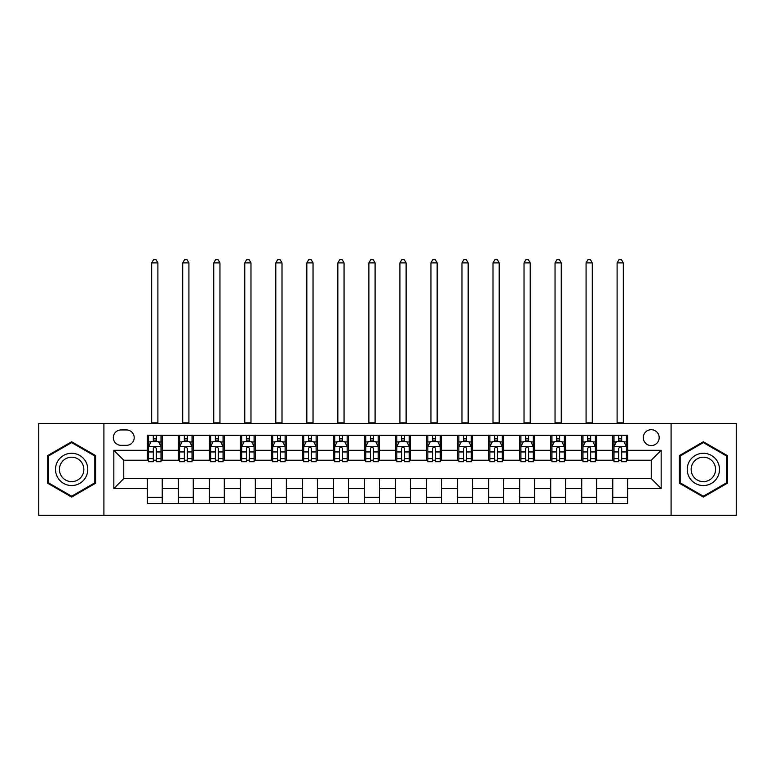 <?xml version="1.0" encoding="UTF-8"?>
<svg xmlns="http://www.w3.org/2000/svg" width="775" height="775" viewBox="0 0 775 775"><rect width="100%" height="100%" fill="white"/><g stroke="black" fill="none" stroke-linecap="round" stroke-linejoin="round"><path stroke-width="1.16" d="M651.232 429.699A7.944 7.944 0 0 0 643.289 437.642A7.944 7.944 0 0 0 651.232 445.586A7.944 7.944 0 0 0 659.176 437.642A7.944 7.944 0 0 0 651.232 429.699M671.092 515.336L736.25 515.336L736.25 423.489L671.092 423.489L671.092 515.336L103.908 515.336L103.908 423.489L38.75 423.489L38.75 515.336L103.908 515.336M121.036 445.334L126.499 445.334A7.692 7.692 0 0 0 134.191 437.642A7.692 7.692 0 0 0 126.499 429.941L121.036 429.941A7.692 7.692 0 0 0 113.344 437.642A7.692 7.692 0 0 0 121.036 445.334M671.092 423.489L103.908 423.489M147.347 488.521L113.838 488.521L113.838 450.304L147.347 450.304L147.347 460.224L123.767 460.224L123.767 478.601L147.347 478.601L147.347 503.547L627.653 503.547L627.653 478.601L651.232 478.601L651.232 460.224L627.653 460.224L627.653 450.304L661.162 450.304L661.162 488.521L627.653 488.521M627.653 450.304L627.653 435.279L147.347 435.279L147.347 450.304M612.763 435.279L612.763 460.224L614.003 460.224M618.721 460.224L621.695 460.224M626.413 460.224L627.653 460.224M612.763 460.224L595.384 460.224M581.734 435.279L581.734 460.224L582.974 460.224M587.692 460.224L590.666 460.224M581.734 460.224L564.355 460.224M550.705 435.279L550.705 460.224L551.945 460.224M556.663 460.224L559.637 460.224M550.705 460.224L533.326 460.224M519.676 435.279L519.676 460.224L520.916 460.224M525.634 460.224L528.618 460.224M519.676 460.224L502.307 460.224M488.647 435.279L488.647 460.224L489.887 460.224M494.605 460.224L497.589 460.224M488.647 460.224L471.278 460.224M457.618 435.279L457.618 460.224L458.868 460.224M463.576 460.224L466.56 460.224M457.618 460.224L440.248 460.224M426.599 435.279L426.599 460.224L427.839 460.224M432.557 460.224L435.531 460.224M426.599 460.224L409.219 460.224M395.57 435.279L395.57 460.224L396.81 460.224M401.528 460.224L404.502 460.224M395.57 460.224L378.19 460.224M364.541 435.279L364.541 460.224L365.781 460.224M370.498 460.224L373.472 460.224M364.541 460.224L347.161 460.224M333.512 435.279L333.512 460.224L334.752 460.224M339.469 460.224L342.443 460.224M333.512 460.224L316.132 460.224M302.483 435.279L302.483 460.224L303.722 460.224M308.44 460.224L311.424 460.224M302.483 460.224L285.113 460.224M271.453 435.279L271.453 460.224L272.693 460.224M277.411 460.224L280.395 460.224M271.453 460.224L254.084 460.224M240.434 435.279L240.434 460.224L241.674 460.224M246.382 460.224L249.366 460.224M240.434 460.224L223.055 460.224M209.405 435.279L209.405 460.224L210.645 460.224M215.363 460.224L218.337 460.224M209.405 460.224L192.026 460.224M178.376 435.279L178.376 460.224L179.616 460.224M184.334 460.224L187.308 460.224M178.376 460.224L160.997 460.224M147.347 460.224L148.587 460.224M153.305 460.224L156.279 460.224M147.347 478.601L162.237 478.601L162.237 503.547M627.653 478.601L162.237 478.601M162.237 435.279L162.237 460.224M147.347 441.488L148.587 441.488M153.305 441.488L156.279 441.488M160.997 441.488L162.237 441.488M147.347 497.337L162.237 497.337M178.376 478.601L178.376 503.547M193.266 435.279L193.266 460.224M178.376 441.488L179.616 441.488M184.334 441.488L187.308 441.488M192.026 441.488L193.266 441.488M193.266 478.601L193.266 503.547M178.376 497.337L193.266 497.337M209.405 478.601L209.405 503.547M224.295 478.601L224.295 503.547M209.405 497.337L224.295 497.337M224.295 435.279L224.295 460.224M209.405 441.488L210.645 441.488M215.363 441.488L218.337 441.488M223.055 441.488L224.295 441.488M240.434 478.601L240.434 503.547M255.324 478.601L255.324 503.547M240.434 497.337L255.324 497.337M255.324 435.279L255.324 460.224M240.434 441.488L241.674 441.488M246.382 441.488L249.366 441.488M254.084 441.488L255.324 441.488M271.453 478.601L271.453 503.547M286.353 478.601L286.353 503.547M271.453 497.337L286.353 497.337M286.353 435.279L286.353 460.224M271.453 441.488L272.693 441.488M277.411 441.488L280.395 441.488M285.113 441.488L286.353 441.488M302.483 478.601L302.483 503.547M317.382 478.601L317.382 503.547M302.483 497.337L317.382 497.337M317.382 435.279L317.382 460.224M302.483 441.488L303.722 441.488M308.44 441.488L311.424 441.488M316.132 441.488L317.382 441.488M333.512 478.601L333.512 503.547M348.401 478.601L348.401 503.547M333.512 497.337L348.401 497.337M348.401 435.279L348.401 460.224M333.512 441.488L334.752 441.488M339.469 441.488L342.443 441.488M347.161 441.488L348.401 441.488M364.541 478.601L364.541 503.547M379.43 478.601L379.43 503.547M364.541 497.337L379.43 497.337M379.43 435.279L379.43 460.224M364.541 441.488L365.781 441.488M370.498 441.488L373.472 441.488M378.19 441.488L379.43 441.488M395.57 478.601L395.57 503.547M410.459 478.601L410.459 503.547M395.57 497.337L410.459 497.337M410.459 435.279L410.459 460.224M395.57 441.488L396.81 441.488M401.528 441.488L404.502 441.488M409.219 441.488L410.459 441.488M426.599 478.601L426.599 503.547M441.488 478.601L441.488 503.547M426.599 497.337L441.488 497.337M441.488 435.279L441.488 460.224M426.599 441.488L427.839 441.488M432.557 441.488L435.531 441.488M440.248 441.488L441.488 441.488M457.618 478.601L457.618 503.547M472.517 478.601L472.517 503.547M457.618 497.337L472.517 497.337M472.517 435.279L472.517 460.224M457.618 441.488L458.868 441.488M463.576 441.488L466.56 441.488M471.278 441.488L472.517 441.488M488.647 478.601L488.647 503.547M503.547 478.601L503.547 503.547M488.647 497.337L503.547 497.337M503.547 435.279L503.547 460.224M488.647 441.488L489.887 441.488M494.605 441.488L497.589 441.488M502.307 441.488L503.547 441.488M519.676 478.601L519.676 503.547M534.566 478.601L534.566 503.547M519.676 497.337L534.566 497.337M534.566 435.279L534.566 460.224M519.676 441.488L520.916 441.488M525.634 441.488L528.618 441.488M533.326 441.488L534.566 441.488M550.705 478.601L550.705 503.547M565.595 478.601L565.595 503.547M550.705 497.337L565.595 497.337M565.595 435.279L565.595 460.224M550.705 441.488L551.945 441.488M556.663 441.488L559.637 441.488M564.355 441.488L565.595 441.488M581.734 478.601L581.734 503.547M596.624 478.601L596.624 503.547M581.734 497.337L596.624 497.337M596.624 435.279L596.624 460.224M581.734 441.488L582.974 441.488M587.692 441.488L590.666 441.488M595.384 441.488L596.624 441.488M612.763 478.601L612.763 503.547M612.763 497.337L627.653 497.337M612.763 441.488L614.003 441.488M618.721 441.488L621.695 441.488M626.413 441.488L627.653 441.488M123.767 460.224L113.838 450.304M123.767 478.601L113.838 488.521M661.162 450.304L651.232 460.224M661.162 488.521L651.232 478.601M71.639 497.075L95.596 483.242L95.596 455.584L71.639 441.75L47.682 455.584L47.682 483.242L71.639 497.075M727.318 455.584L703.361 441.75L679.404 455.584L679.404 483.242L703.361 497.075L727.318 483.242L727.318 455.584M156.279 438.505L153.305 438.505M160.997 458.606L156.279 458.606L156.279 461.716L160.997 461.716L160.997 446.574L158.517 441.614L151.067 441.614L148.587 446.574L148.587 461.716L153.305 461.716L153.305 458.606L148.587 458.606M148.587 446.574L148.587 435.279M160.997 446.574L160.997 435.279M153.305 441.614L153.305 435.279M156.279 435.279L156.279 441.614M156.279 458.606L156.279 448.434C155.291 446.526 154.303 446.526 153.305 448.434L153.305 458.606M151.687 423.489L151.687 262.89L157.897 262.89L156.037 259.664L153.557 259.664L151.687 262.89M157.897 423.489L157.897 262.89M187.308 438.505L184.334 438.505M192.026 458.606L187.308 458.606L187.308 461.716L192.026 461.716L192.026 446.574L189.546 441.614L182.096 441.614L179.616 446.574L179.616 461.716L184.334 461.716L184.334 458.606L179.616 458.606M179.616 446.574L179.616 435.279M192.026 446.574L192.026 435.279M184.334 441.614L184.334 435.279M187.308 435.279L187.308 441.614M187.308 458.606L187.308 448.434C186.32 446.526 185.322 446.526 184.334 448.434L184.334 458.606M182.716 423.489L182.716 262.89L188.926 262.89L187.066 259.664L184.576 259.664L182.716 262.89M188.926 423.489L188.926 262.89M218.337 438.505L215.363 438.505M223.055 458.606L218.337 458.606L218.337 461.716L223.055 461.716L223.055 446.574L220.575 441.614L213.125 441.614L210.645 446.574L210.645 461.716L215.363 461.716L215.363 458.606L210.645 458.606M210.645 446.574L210.645 435.279M223.055 446.574L223.055 435.279M215.363 441.614L215.363 435.279M218.337 435.279L218.337 441.614M218.337 458.606L218.337 448.434C217.349 446.526 216.351 446.526 215.363 448.434L215.363 458.606M213.745 423.489L213.745 262.89L219.955 262.89L218.085 259.664L215.605 259.664L213.745 262.89M219.955 423.489L219.955 262.89M249.366 438.505L246.382 438.505M254.084 458.606L249.366 458.606L249.366 461.716L254.084 461.716L254.084 446.574L251.604 441.614L244.154 441.614L241.674 446.574L241.674 461.716L246.382 461.716L246.382 458.606L241.674 458.606M241.674 446.574L241.674 435.279M254.084 446.574L254.084 435.279M246.382 441.614L246.382 435.279M249.366 435.279L249.366 441.614M249.366 458.606L249.366 448.434C248.378 446.526 247.38 446.526 246.382 448.434L246.382 458.606M244.774 423.489L244.774 262.89L250.974 262.89L249.114 259.664L246.634 259.664L244.774 262.89M250.974 423.489L250.974 262.89M280.395 438.505L277.411 438.505M285.113 458.606L280.395 458.606L280.395 461.716L285.113 461.716L285.113 446.574L282.623 441.614L275.183 441.614L272.693 446.574L272.693 461.716L277.411 461.716L277.411 458.606L272.693 458.606M272.693 446.574L272.693 435.279M285.113 446.574L285.113 435.279M277.411 441.614L277.411 435.279M280.395 435.279L280.395 441.614M280.395 458.606L280.395 448.434C279.397 446.526 278.409 446.526 277.411 448.434L277.411 458.606M275.803 423.489L275.803 262.89L282.003 262.89L280.143 259.664L277.663 259.664L275.803 262.89M282.003 423.489L282.003 262.89M85.608 461.348A16.13 16.13 0 0 0 63.569 455.438A16.13 16.13 0 0 0 57.67 477.478A16.13 16.13 0 0 0 79.709 483.387A16.13 16.13 0 0 0 85.608 461.348M82.218 463.305A12.216 12.216 0 0 0 65.536 458.829A12.216 12.216 0 0 0 61.06 475.521A12.216 12.216 0 0 0 77.742 479.996A12.216 12.216 0 0 0 82.218 463.305M71.639 496.213L48.428 482.815L48.428 456.01L71.639 442.612L94.85 456.01L94.85 482.815L71.639 496.213M703.361 485.547A16.13 16.13 0 0 0 719.491 469.418A16.13 16.13 0 0 0 703.361 453.278A16.13 16.13 0 0 0 687.231 469.418A16.13 16.13 0 0 0 703.361 485.547M703.361 481.624A12.216 12.216 0 0 0 715.577 469.418A12.216 12.216 0 0 0 703.361 457.202A12.216 12.216 0 0 0 691.145 469.418A12.216 12.216 0 0 0 703.361 481.624M680.15 456.01L703.361 442.612L726.572 456.01L726.572 482.815L703.361 496.213L680.15 482.815L680.15 456.01M311.424 438.505L308.44 438.505M316.132 458.606L311.424 458.606L311.424 461.716L316.132 461.716L316.132 446.574L313.652 441.614L306.212 441.614L303.722 446.574L303.722 461.716L308.44 461.716L308.44 458.606L303.722 458.606M303.722 446.574L303.722 435.279M316.132 446.574L316.132 435.279M308.44 441.614L308.44 435.279M311.424 435.279L311.424 441.614M311.424 458.606L311.424 448.434C310.426 446.526 309.438 446.526 308.44 448.434L308.44 458.606M306.832 423.489L306.832 262.89L313.032 262.89L311.172 259.664L308.692 259.664L306.832 262.89M313.032 423.489L313.032 262.89M342.443 438.505L339.469 438.505M347.161 458.606L342.443 458.606L342.443 461.716L347.161 461.716L347.161 446.574L344.681 441.614L337.232 441.614L334.752 446.574L334.752 461.716L339.469 461.716L339.469 458.606L334.752 458.606M334.752 446.574L334.752 435.279M347.161 446.574L347.161 435.279M339.469 441.614L339.469 435.279M342.443 435.279L342.443 441.614M342.443 458.606L342.443 448.434C341.455 446.526 340.467 446.526 339.469 448.434L339.469 458.606M337.852 423.489L337.852 262.89L344.061 262.89L342.201 259.664L339.721 259.664L337.852 262.89M344.061 423.489L344.061 262.89M373.472 438.505L370.498 438.505M378.19 458.606L373.472 458.606L373.472 461.716L378.19 461.716L378.19 446.574L375.71 441.614L368.261 441.614L365.781 446.574L365.781 461.716L370.498 461.716L370.498 458.606L365.781 458.606M365.781 446.574L365.781 435.279M378.19 446.574L378.19 435.279M370.498 441.614L370.498 435.279M373.472 435.279L373.472 441.614M373.472 458.606L373.472 448.434C372.484 446.526 371.487 446.526 370.498 448.434L370.498 458.606M368.881 423.489L368.881 262.89L375.09 262.89L373.23 259.664L370.741 259.664L368.881 262.89M375.09 423.489L375.09 262.89M404.502 438.505L401.528 438.505M409.219 458.606L404.502 458.606L404.502 461.716L409.219 461.716L409.219 446.574L406.739 441.614L399.29 441.614L396.81 446.574L396.81 461.716L401.528 461.716L401.528 458.606L396.81 458.606M396.81 446.574L396.81 435.279M409.219 446.574L409.219 435.279M401.528 441.614L401.528 435.279M404.502 435.279L404.502 441.614M404.502 458.606L404.502 448.434C403.513 446.526 402.516 446.526 401.528 448.434L401.528 458.606M399.91 423.489L399.91 262.89L406.119 262.89L404.259 259.664L401.77 259.664L399.91 262.89M406.119 423.489L406.119 262.89M435.531 438.505L432.557 438.505M440.248 458.606L435.531 458.606L435.531 461.716L440.248 461.716L440.248 446.574L437.768 441.614L430.319 441.614L427.839 446.574L427.839 461.716L432.557 461.716L432.557 458.606L427.839 458.606M427.839 446.574L427.839 435.279M440.248 446.574L440.248 435.279M432.557 441.614L432.557 435.279M435.531 435.279L435.531 441.614M435.531 458.606L435.531 448.434C434.543 446.526 433.545 446.526 432.557 448.434L432.557 458.606M430.939 423.489L430.939 262.89L437.148 262.89L435.279 259.664L432.799 259.664L430.939 262.89M437.148 423.489L437.148 262.89M466.56 438.505L463.576 438.505M471.278 458.606L466.56 458.606L466.56 461.716L471.278 461.716L471.278 446.574L468.788 441.614L461.348 441.614L458.868 446.574L458.868 461.716L463.576 461.716L463.576 458.606L458.868 458.606M458.868 446.574L458.868 435.279M471.278 446.574L471.278 435.279M463.576 441.614L463.576 435.279M466.56 435.279L466.56 441.614M466.56 458.606L466.56 448.434C465.572 446.526 464.574 446.526 463.576 448.434L463.576 458.606M461.968 423.489L461.968 262.89L468.168 262.89L466.308 259.664L463.828 259.664L461.968 262.89M468.168 423.489L468.168 262.89M497.589 438.505L494.605 438.505M502.307 458.606L497.589 458.606L497.589 461.716L502.307 461.716L502.307 446.574L499.817 441.614L492.377 441.614L489.887 446.574L489.887 461.716L494.605 461.716L494.605 458.606L489.887 458.606M489.887 446.574L489.887 435.279M502.307 446.574L502.307 435.279M494.605 441.614L494.605 435.279M497.589 435.279L497.589 441.614M497.589 458.606L497.589 448.434C496.591 446.526 495.603 446.526 494.605 448.434L494.605 458.606M492.997 423.489L492.997 262.89L499.197 262.89L497.337 259.664L494.857 259.664L492.997 262.89M499.197 423.489L499.197 262.89M528.618 438.505L525.634 438.505M533.326 458.606L528.618 458.606L528.618 461.716L533.326 461.716L533.326 446.574L530.846 441.614L523.396 441.614L520.916 446.574L520.916 461.716L525.634 461.716L525.634 458.606L520.916 458.606M520.916 446.574L520.916 435.279M533.326 446.574L533.326 435.279M525.634 441.614L525.634 435.279M528.618 435.279L528.618 441.614M528.618 458.606L528.618 448.434C527.62 446.526 526.632 446.526 525.634 448.434L525.634 458.606M524.026 423.489L524.026 262.89L530.226 262.89L528.366 259.664L525.886 259.664L524.026 262.89M530.226 423.489L530.226 262.89M559.637 438.505L556.663 438.505M564.355 458.606L559.637 458.606L559.637 461.716L564.355 461.716L564.355 446.574L561.875 441.614L554.425 441.614L551.945 446.574L551.945 461.716L556.663 461.716L556.663 458.606L551.945 458.606M551.945 446.574L551.945 435.279M564.355 446.574L564.355 435.279M556.663 441.614L556.663 435.279M559.637 435.279L559.637 441.614M559.637 458.606L559.637 448.434C558.649 446.526 557.661 446.526 556.663 448.434L556.663 458.606M555.045 423.489L555.045 262.89L561.255 262.89L559.395 259.664L556.915 259.664L555.045 262.89M561.255 423.489L561.255 262.89M590.666 438.505L587.692 438.505M595.384 458.606L590.666 458.606L590.666 461.716L595.384 461.716L595.384 446.574L592.904 441.614L585.454 441.614L582.974 446.574L582.974 461.716L587.692 461.716L587.692 458.606L582.974 458.606M582.974 446.574L582.974 435.279M595.384 446.574L595.384 435.279M587.692 441.614L587.692 435.279M590.666 435.279L590.666 441.614M590.666 458.606L590.666 448.434C589.678 446.526 588.68 446.526 587.692 448.434L587.692 458.606M586.074 423.489L586.074 262.89L592.284 262.89L590.424 259.664L587.934 259.664L586.074 262.89M592.284 423.489L592.284 262.89M621.695 438.505L618.721 438.505M626.413 458.606L621.695 458.606L621.695 461.716L626.413 461.716L626.413 446.574L623.933 441.614L616.483 441.614L614.003 446.574L614.003 461.716L618.721 461.716L618.721 458.606L614.003 458.606M614.003 446.574L614.003 435.279M626.413 446.574L626.413 435.279M618.721 441.614L618.721 435.279M621.695 435.279L621.695 441.614M621.695 458.606L621.695 448.434C620.707 446.526 619.709 446.526 618.721 448.434L618.721 458.606M617.103 423.489L617.103 262.89L623.313 262.89L621.443 259.664L618.963 259.664L617.103 262.89M623.313 423.489L623.313 262.89M178.376 488.521L162.237 488.521M178.376 450.304L162.237 450.304M209.405 450.304L193.266 450.304M209.405 488.521L193.266 488.521M240.434 450.304L224.295 450.304M240.434 488.521L224.295 488.521M271.453 450.304L255.324 450.304M271.453 488.521L255.324 488.521M302.483 450.304L286.353 450.304M302.483 488.521L286.353 488.521M333.512 450.304L317.382 450.304M333.512 488.521L317.382 488.521M364.541 450.304L348.401 450.304M364.541 488.521L348.401 488.521M395.57 450.304L379.43 450.304M395.57 488.521L379.43 488.521M426.599 450.304L410.459 450.304M426.599 488.521L410.459 488.521M457.618 450.304L441.488 450.304M457.618 488.521L441.488 488.521M488.647 450.304L472.517 450.304M488.647 488.521L472.517 488.521M519.676 450.304L503.547 450.304M519.676 488.521L503.547 488.521M550.705 450.304L534.566 450.304M550.705 488.521L534.566 488.521M581.734 450.304L565.595 450.304M581.734 488.521L565.595 488.521M612.763 450.304L596.624 450.304M612.763 488.521L596.624 488.521M160.938 446.448L148.645 446.448M148.587 441.915L150.922 441.915M158.662 441.915L160.997 441.915M153.305 451.951L148.587 451.951M160.997 451.951L156.279 451.951M156.279 440.093L153.305 440.093M151.687 422.869L157.897 422.869M191.968 446.448L179.674 446.448M179.616 441.915L181.951 441.915M189.691 441.915L192.026 441.915M184.334 451.951L179.616 451.951M192.026 451.951L187.308 451.951M187.308 440.093L184.334 440.093M182.716 422.869L188.926 422.869M222.997 446.448L210.703 446.448M210.645 441.915L212.98 441.915M220.72 441.915L223.055 441.915M215.363 451.951L210.645 451.951M223.055 451.951L218.337 451.951M218.337 440.093L215.363 440.093M213.745 422.869L219.955 422.869M254.016 446.448L241.732 446.448M241.674 441.915L243.999 441.915M251.749 441.915L254.084 441.915M246.382 451.951L241.674 451.951M254.084 451.951L249.366 451.951M249.366 440.093L246.382 440.093M244.774 422.869L250.974 422.869M285.045 446.448L272.761 446.448M272.693 441.915L275.028 441.915M282.778 441.915L285.113 441.915M277.411 451.951L272.693 451.951M285.113 451.951L280.395 451.951M280.395 440.093L277.411 440.093M275.803 422.869L282.003 422.869M316.074 446.448L303.79 446.448M303.722 441.915L306.057 441.915M313.807 441.915L316.132 441.915M308.44 451.951L303.722 451.951M316.132 451.951L311.424 451.951M311.424 440.093L308.44 440.093M306.832 422.869L313.032 422.869M347.103 446.448L334.819 446.448M334.752 441.915L337.086 441.915M344.827 441.915L347.161 441.915M339.469 451.951L334.752 451.951M347.161 451.951L342.443 451.951M342.443 440.093L339.469 440.093M337.852 422.869L344.061 422.869M378.132 446.448L365.839 446.448M365.781 441.915L368.115 441.915M375.856 441.915L378.19 441.915M370.498 451.951L365.781 451.951M378.19 451.951L373.472 451.951M373.472 440.093L370.498 440.093M368.881 422.869L375.09 422.869M409.161 446.448L396.868 446.448M396.81 441.915L399.144 441.915M406.885 441.915L409.219 441.915M401.528 451.951L396.81 451.951M409.219 451.951L404.502 451.951M404.502 440.093L401.528 440.093M399.91 422.869L406.119 422.869M440.181 446.448L427.897 446.448M427.839 441.915L430.173 441.915M437.914 441.915L440.248 441.915M432.557 451.951L427.839 451.951M440.248 451.951L435.531 451.951M435.531 440.093L432.557 440.093M430.939 422.869L437.148 422.869M471.21 446.448L458.926 446.448M458.868 441.915L461.193 441.915M468.943 441.915L471.278 441.915M463.576 451.951L458.868 451.951M471.278 451.951L466.56 451.951M466.56 440.093L463.576 440.093M461.968 422.869L468.168 422.869M502.239 446.448L489.955 446.448M489.887 441.915L492.222 441.915M499.972 441.915L502.307 441.915M494.605 451.951L489.887 451.951M502.307 451.951L497.589 451.951M497.589 440.093L494.605 440.093M492.997 422.869L499.197 422.869M533.268 446.448L520.984 446.448M520.916 441.915L523.251 441.915M531.001 441.915L533.326 441.915M525.634 451.951L520.916 451.951M533.326 451.951L528.618 451.951M528.618 440.093L525.634 440.093M524.026 422.869L530.226 422.869M564.297 446.448L552.003 446.448M551.945 441.915L554.28 441.915M562.02 441.915L564.355 441.915M556.663 451.951L551.945 451.951M564.355 451.951L559.637 451.951M559.637 440.093L556.663 440.093M555.045 422.869L561.255 422.869M595.326 446.448L583.033 446.448M582.974 441.915L585.309 441.915M593.049 441.915L595.384 441.915M587.692 451.951L582.974 451.951M595.384 451.951L590.666 451.951M590.666 440.093L587.692 440.093M586.074 422.869L592.284 422.869M626.355 446.448L614.062 446.448M614.003 441.915L616.338 441.915M624.078 441.915L626.413 441.915M618.721 451.951L614.003 451.951M626.413 451.951L621.695 451.951M621.695 440.093L618.721 440.093M617.103 422.869L623.313 422.869"/></g></svg>
